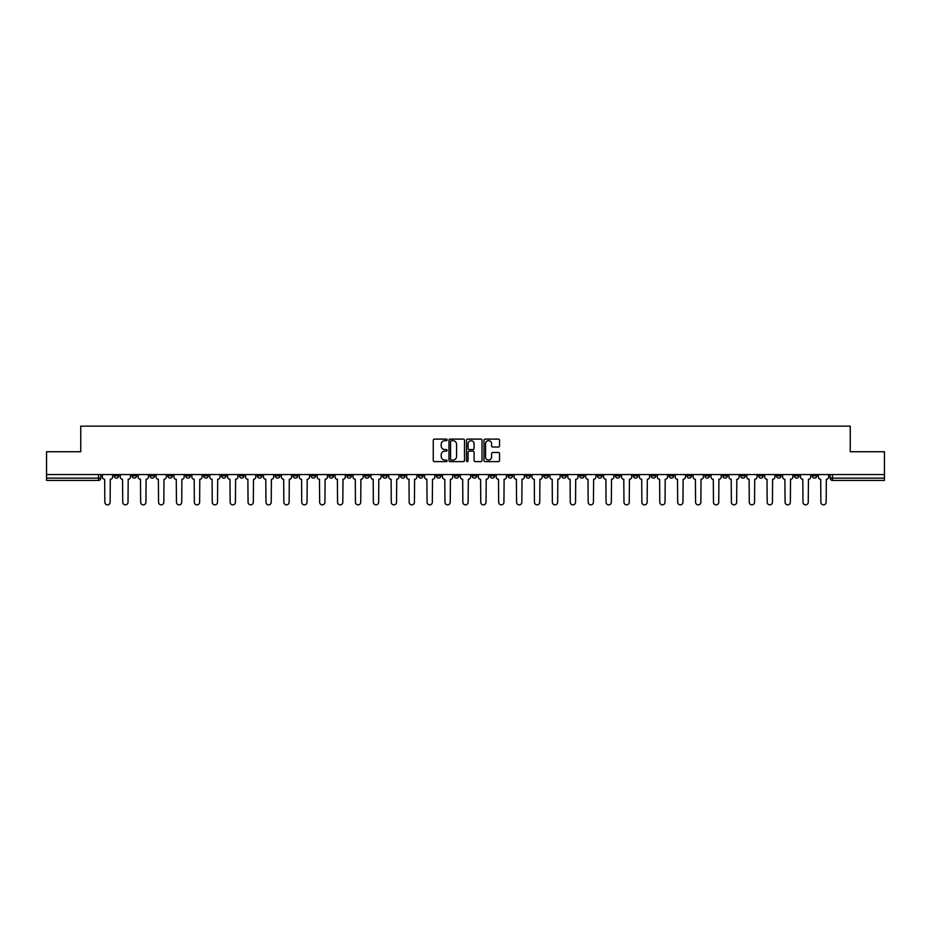<?xml version="1.0" encoding="UTF-8"?>
<svg xmlns="http://www.w3.org/2000/svg" width="931" height="931" viewBox="0 0 931 931"><rect width="100%" height="100%" fill="white"/><g stroke="black" fill="none" stroke-linecap="round" stroke-linejoin="round"><path stroke-width="1.4" d="M447.136 439.874A0.791 0.791 0 0 0 446.356 439.095L434.381 439.095A1.129 1.129 0 0 0 433.264 440.212L433.264 460.496A1.129 1.129 0 0 0 434.381 461.613L446.356 461.613A0.791 0.791 0 0 0 447.136 460.833A0.791 0.791 0 0 0 446.356 460.042L444.809 460.042A3.608 3.608 0 0 1 441.201 456.434L441.201 454.747A3.608 3.608 0 0 1 444.809 451.139L446.356 451.139A0.791 0.791 0 0 0 447.136 450.348A0.791 0.791 0 0 0 446.356 449.568L444.809 449.568A3.608 3.608 0 0 1 441.201 445.961L441.201 444.273A3.608 3.608 0 0 1 444.809 440.666L446.356 440.666A0.791 0.791 0 0 0 447.136 439.874M704.872 474.566L704.872 475.822L709.457 475.822A2.293 2.293 0 0 1 707.164 478.127A2.293 2.293 0 0 1 704.872 475.822L704.872 474.566M597.458 474.566L597.458 475.822L602.054 475.822A2.293 2.293 0 0 1 599.762 478.127A2.293 2.293 0 0 1 597.458 475.822L597.458 474.566M579.559 474.566L579.559 475.822L584.156 475.822A2.293 2.293 0 0 1 581.852 478.127A2.293 2.293 0 0 1 579.559 475.822L579.559 474.566M472.157 474.566L472.157 475.822L476.742 475.822A2.293 2.293 0 0 1 474.449 478.127A2.293 2.293 0 0 1 472.157 475.822L472.157 474.566M454.258 474.566L454.258 475.822L458.843 475.822A2.293 2.293 0 0 1 456.551 478.127A2.293 2.293 0 0 1 454.258 475.822L454.258 474.566M436.348 474.566L436.348 475.822L440.945 475.822A2.293 2.293 0 0 1 438.652 478.127A2.293 2.293 0 0 1 436.348 475.822L436.348 474.566M400.551 474.566L400.551 475.822L405.136 475.822A2.293 2.293 0 0 1 402.844 478.127A2.293 2.293 0 0 1 400.551 475.822L400.551 474.566M364.754 475.822L364.754 474.566L364.754 475.822A2.293 2.293 0 0 0 367.047 478.127A2.293 2.293 0 0 1 364.754 475.822L369.339 475.822A2.293 2.293 0 0 1 367.047 478.127A2.293 2.293 0 0 0 369.339 475.822L369.339 474.566L369.339 475.822M346.844 475.822L346.844 474.566L346.844 475.822A2.293 2.293 0 0 0 349.148 478.127A2.293 2.293 0 0 1 346.844 475.822L351.441 475.822A2.293 2.293 0 0 1 349.148 478.127M328.946 475.822L328.946 474.566L328.946 475.822A2.293 2.293 0 0 0 331.238 478.127A2.293 2.293 0 0 1 328.946 475.822L333.542 475.822A2.293 2.293 0 0 1 331.238 478.127A2.293 2.293 0 0 0 333.542 475.822L333.542 474.566L333.542 475.822M311.047 474.566L311.047 475.822L315.632 475.822A2.293 2.293 0 0 1 313.34 478.127A2.293 2.293 0 0 1 311.047 475.822L311.047 474.566M293.149 474.566L293.149 475.822L297.734 475.822A2.293 2.293 0 0 1 295.441 478.127A2.293 2.293 0 0 1 293.149 475.822L293.149 474.566M275.25 474.566L275.25 475.822L279.835 475.822A2.293 2.293 0 0 1 277.543 478.127A2.293 2.293 0 0 1 275.25 475.822L275.25 474.566M257.34 475.822L257.34 474.566L257.34 475.822A2.293 2.293 0 0 0 259.644 478.127A2.293 2.293 0 0 1 257.34 475.822L261.937 475.822A2.293 2.293 0 0 1 259.644 478.127M221.543 475.822L221.543 474.566L221.543 475.822A2.293 2.293 0 0 0 223.836 478.127A2.293 2.293 0 0 1 221.543 475.822L226.128 475.822A2.293 2.293 0 0 1 223.836 478.127A2.293 2.293 0 0 0 226.128 475.822L226.128 474.566L226.128 475.822M203.645 475.822L203.645 474.566L203.645 475.822A2.293 2.293 0 0 0 205.937 478.127A2.293 2.293 0 0 1 203.645 475.822L208.23 475.822A2.293 2.293 0 0 1 205.937 478.127A2.293 2.293 0 0 0 208.23 475.822L208.23 474.566L208.23 475.822M185.746 475.822L185.746 474.566L185.746 475.822A2.293 2.293 0 0 0 188.039 478.127A2.293 2.293 0 0 1 185.746 475.822L190.331 475.822A2.293 2.293 0 0 1 188.039 478.127A2.293 2.293 0 0 0 190.331 475.822L190.331 474.566L190.331 475.822M167.836 475.822L167.836 474.566L167.836 475.822A2.293 2.293 0 0 0 170.14 478.127A2.293 2.293 0 0 1 167.836 475.822L172.433 475.822A2.293 2.293 0 0 1 170.14 478.127M149.938 475.822L149.938 474.566L149.938 475.822A2.293 2.293 0 0 0 152.23 478.127A2.293 2.293 0 0 1 149.938 475.822L154.534 475.822A2.293 2.293 0 0 1 152.23 478.127A2.293 2.293 0 0 0 154.534 475.822L154.534 474.566L154.534 475.822M132.039 475.822L132.039 474.566L132.039 475.822A2.293 2.293 0 0 0 134.332 478.127A2.293 2.293 0 0 1 132.039 475.822L136.624 475.822A2.293 2.293 0 0 1 134.332 478.127A2.293 2.293 0 0 0 136.624 475.822L136.624 474.566L136.624 475.822M498.422 447.031A1.129 1.129 0 0 0 499.54 445.902L499.54 440.212A1.129 1.129 0 0 0 498.422 439.095L485.121 439.095A1.129 1.129 0 0 0 484.004 440.212L484.004 460.496A1.129 1.129 0 0 0 485.121 461.613L498.422 461.613A1.129 1.129 0 0 0 499.54 460.496L499.54 453.618A1.129 1.129 0 0 0 498.422 452.489L492.732 452.489A1.129 1.129 0 0 0 491.603 453.618L491.603 457.028A3.014 3.014 0 0 1 488.589 460.042A3.014 3.014 0 0 1 485.575 457.028L485.575 443.68A3.014 3.014 0 0 1 488.589 440.666A3.014 3.014 0 0 1 491.603 443.68L491.603 445.902A1.129 1.129 0 0 0 492.732 447.031L498.422 447.031M46.55 474.566L46.55 451.733L80.741 451.733L80.741 426.142L850.259 426.142L850.259 451.733L884.45 451.733L884.45 474.566L46.55 474.566L46.55 478.127L100.827 478.127L100.827 474.566M464.511 440.212A1.129 1.129 0 0 0 463.394 439.095L450.092 439.095A1.129 1.129 0 0 0 448.975 440.212L448.975 460.496A1.129 1.129 0 0 0 450.092 461.613L463.394 461.613A1.129 1.129 0 0 0 464.511 460.496L464.511 440.212M467.606 439.095L480.908 439.095A1.129 1.129 0 0 1 482.025 440.212L482.025 460.496A1.129 1.129 0 0 1 480.908 461.613L475.217 461.613A1.129 1.129 0 0 1 474.088 460.496L474.088 452.268A1.129 1.129 0 0 0 472.96 451.139L469.189 451.139A1.129 1.129 0 0 0 468.06 452.268L468.06 460.833A0.791 0.791 0 0 1 467.269 461.613A0.791 0.791 0 0 1 466.489 460.833L466.489 440.212A1.129 1.129 0 0 1 467.606 439.095M830.173 474.566L830.173 478.127L884.45 478.127L884.45 480.419L832.465 480.419A2.293 2.293 0 0 1 830.173 478.127A2.293 2.293 0 0 0 832.465 480.419L832.465 474.566M884.45 474.566L884.45 478.127M100.827 478.127A2.293 2.293 0 0 1 98.535 480.419L46.55 480.419L46.55 478.127M816.859 474.566L816.859 475.822A2.293 2.293 0 0 1 814.567 478.127A2.293 2.293 0 0 1 812.274 475.822L816.859 475.822M812.274 474.566L812.274 475.822M798.961 475.822L798.961 474.566L798.961 475.822A2.293 2.293 0 0 1 796.668 478.127A2.293 2.293 0 0 1 794.376 475.822L798.961 475.822A2.293 2.293 0 0 1 796.668 478.127M794.376 474.566L794.376 475.822M781.062 474.566L781.062 475.822A2.293 2.293 0 0 1 778.77 478.127A2.293 2.293 0 0 1 776.466 475.822A2.293 2.293 0 0 0 778.77 478.127M776.466 474.566L776.466 475.822L781.062 475.822M763.164 474.566L763.164 475.822A2.293 2.293 0 0 1 760.86 478.127A2.293 2.293 0 0 1 758.567 475.822L763.164 475.822A2.293 2.293 0 0 1 760.86 478.127M758.567 474.566L758.567 475.822M745.254 474.566L745.254 475.822A2.293 2.293 0 0 1 742.961 478.127A2.293 2.293 0 0 1 740.669 475.822A2.293 2.293 0 0 0 742.961 478.127M740.669 474.566L740.669 475.822L745.254 475.822M727.355 474.566L727.355 475.822A2.293 2.293 0 0 1 725.063 478.127A2.293 2.293 0 0 1 722.77 475.822L727.355 475.822M722.77 474.566L722.77 475.822M709.457 474.566L709.457 475.822A2.293 2.293 0 0 1 707.164 478.127M691.558 474.566L691.558 475.822A2.293 2.293 0 0 1 689.266 478.127A2.293 2.293 0 0 1 686.962 475.822L691.558 475.822M686.962 474.566L686.962 475.822M673.66 474.566L673.66 475.822A2.293 2.293 0 0 1 671.356 478.127A2.293 2.293 0 0 1 669.063 475.822L673.66 475.822M669.063 474.566L669.063 475.822M655.75 474.566L655.75 475.822A2.293 2.293 0 0 1 653.457 478.127A2.293 2.293 0 0 1 651.165 475.822A2.293 2.293 0 0 0 653.457 478.127M651.165 474.566L651.165 475.822L655.75 475.822M637.851 474.566L637.851 475.822A2.293 2.293 0 0 1 635.559 478.127A2.293 2.293 0 0 1 633.266 475.822L637.851 475.822M633.266 474.566L633.266 475.822M619.953 474.566L619.953 475.822A2.293 2.293 0 0 1 617.66 478.127A2.293 2.293 0 0 1 615.368 475.822L619.953 475.822M615.368 474.566L615.368 475.822M602.054 474.566L602.054 475.822M584.156 474.566L584.156 475.822L584.156 474.566M566.246 474.566L566.246 475.822A2.293 2.293 0 0 1 563.953 478.127A2.293 2.293 0 0 1 561.661 475.822L566.246 475.822M561.661 474.566L561.661 475.822M548.347 474.566L548.347 475.822A2.293 2.293 0 0 1 546.055 478.127A2.293 2.293 0 0 1 543.762 475.822L548.347 475.822M543.762 474.566L543.762 475.822M530.449 474.566L530.449 475.822A2.293 2.293 0 0 1 528.156 478.127A2.293 2.293 0 0 1 525.864 475.822L530.449 475.822M525.864 474.566L525.864 475.822M512.55 474.566L512.55 475.822A2.293 2.293 0 0 1 510.258 478.127A2.293 2.293 0 0 1 507.954 475.822L512.55 475.822M507.954 474.566L507.954 475.822M494.652 474.566L494.652 475.822A2.293 2.293 0 0 1 492.348 478.127A2.293 2.293 0 0 1 490.055 475.822L494.652 475.822M490.055 474.566L490.055 475.822M476.742 474.566L476.742 475.822A2.293 2.293 0 0 1 474.449 478.127M458.843 474.566L458.843 475.822M440.945 475.822L440.945 474.566L440.945 475.822A2.293 2.293 0 0 1 438.652 478.127M423.046 474.566L423.046 475.822A2.293 2.293 0 0 1 420.742 478.127A2.293 2.293 0 0 1 418.45 475.822A2.293 2.293 0 0 0 420.742 478.127A2.293 2.293 0 0 0 423.046 475.822L418.45 475.822L418.45 474.566M405.136 475.822L405.136 474.566L405.136 475.822A2.293 2.293 0 0 1 402.844 478.127M387.238 474.566L387.238 475.822A2.293 2.293 0 0 1 384.945 478.127A2.293 2.293 0 0 1 382.653 475.822A2.293 2.293 0 0 0 384.945 478.127M382.653 474.566L382.653 475.822L387.238 475.822M351.441 474.566L351.441 475.822L351.441 474.566M315.632 475.822L315.632 474.566L315.632 475.822A2.293 2.293 0 0 1 313.34 478.127M297.734 475.822L297.734 474.566L297.734 475.822A2.293 2.293 0 0 1 295.441 478.127M279.835 475.822L279.835 474.566L279.835 475.822A2.293 2.293 0 0 1 277.543 478.127M261.937 474.566L261.937 475.822L261.937 474.566M244.038 475.822L244.038 474.566L244.038 475.822A2.293 2.293 0 0 1 241.734 478.127A2.293 2.293 0 0 1 239.442 475.822L244.038 475.822A2.293 2.293 0 0 1 241.734 478.127M239.442 474.566L239.442 475.822M172.433 474.566L172.433 475.822L172.433 474.566M118.726 474.566L118.726 475.822A2.293 2.293 0 0 1 116.433 478.127A2.293 2.293 0 0 1 114.141 475.822A2.293 2.293 0 0 0 116.433 478.127A2.293 2.293 0 0 0 118.726 475.822L118.726 474.566M114.141 474.566L114.141 475.822L118.726 475.822M451.337 440.666A0.791 0.791 0 0 0 450.546 441.457L450.546 459.251A0.791 0.791 0 0 0 451.337 460.042L452.966 460.042A3.608 3.608 0 0 0 456.574 456.434L456.574 444.273A3.608 3.608 0 0 0 452.966 440.666L451.337 440.666M474.088 443.738A3.014 3.014 0 0 0 471.074 440.724A3.014 3.014 0 0 0 468.06 443.738L468.06 448.439A1.129 1.129 0 0 0 469.189 449.568L472.96 449.568A1.129 1.129 0 0 0 474.088 448.439L474.088 443.738M102.375 476.975L102.375 474.566L102.375 476.975A2.293 2.293 0 0 0 104.668 479.267L104.842 502.216A2.642 2.642 0 0 0 107.484 504.858A2.642 2.642 0 0 0 110.126 502.216L110.289 479.267A2.293 2.293 0 0 0 112.593 476.975L112.593 474.566L112.593 476.975M104.668 479.267L104.842 502.216M110.126 502.216L110.289 479.267M120.274 476.975L120.274 474.566L120.274 476.975A2.293 2.293 0 0 0 122.566 479.267L122.741 502.216A2.642 2.642 0 0 0 125.382 504.858A2.642 2.642 0 0 0 128.024 502.216L128.199 479.267A2.293 2.293 0 0 0 130.491 476.975L130.491 474.566L130.491 476.975M138.172 476.975L138.172 474.566L138.172 476.975A2.293 2.293 0 0 0 140.476 479.267L140.639 502.216A2.642 2.642 0 0 0 143.281 504.858A2.642 2.642 0 0 0 145.923 502.216L146.097 479.267A2.293 2.293 0 0 0 148.39 476.975L148.39 474.566L148.39 476.975M122.566 479.267L122.741 502.216M128.024 502.216L128.199 479.267M140.476 479.267L140.639 502.216M145.923 502.216L146.097 479.267M156.082 476.975L156.082 474.566L156.082 476.975A2.293 2.293 0 0 0 158.375 479.267L158.549 502.216A2.642 2.642 0 0 0 161.179 504.858A2.642 2.642 0 0 0 163.821 502.216L163.996 479.267A2.293 2.293 0 0 0 166.288 476.975L166.288 474.566L166.288 476.975M173.981 476.975L173.981 474.566L173.981 476.975A2.293 2.293 0 0 0 176.273 479.267L176.448 502.216A2.642 2.642 0 0 0 179.089 504.858A2.642 2.642 0 0 0 181.72 502.216L181.894 479.267A2.293 2.293 0 0 0 184.187 476.975L184.187 474.566L184.187 476.975M191.879 476.975L191.879 474.566L191.879 476.975A2.293 2.293 0 0 0 194.172 479.267L194.346 502.216A2.642 2.642 0 0 0 196.988 504.858A2.642 2.642 0 0 0 199.63 502.216L199.793 479.267A2.293 2.293 0 0 0 202.097 476.975L202.097 474.566L202.097 476.975M158.375 479.267L158.549 502.216M163.821 502.216L163.996 479.267M176.273 479.267L176.448 502.216M181.72 502.216L181.894 479.267M194.172 479.267L194.346 502.216M199.63 502.216L199.793 479.267M209.778 476.975L209.778 474.566L209.778 476.975A2.293 2.293 0 0 0 212.082 479.267L212.245 502.216A2.642 2.642 0 0 0 214.886 504.858A2.642 2.642 0 0 0 217.528 502.216L217.703 479.267A2.293 2.293 0 0 0 219.995 476.975L219.995 474.566L219.995 476.975M212.082 479.267L212.245 502.216M217.528 502.216L217.703 479.267M227.688 476.975L227.688 474.566L227.688 476.975A2.293 2.293 0 0 0 229.98 479.267L230.143 502.216A2.642 2.642 0 0 0 232.785 504.858A2.642 2.642 0 0 0 235.427 502.216L235.601 479.267A2.293 2.293 0 0 0 237.894 476.975L237.894 474.566L237.894 476.975M229.98 479.267L230.143 502.216M235.427 502.216L235.601 479.267M245.586 476.975L245.586 474.566L245.586 476.975A2.293 2.293 0 0 0 247.879 479.267L248.053 502.216A2.642 2.642 0 0 0 250.683 504.858A2.642 2.642 0 0 0 253.325 502.216L253.5 479.267A2.293 2.293 0 0 0 255.792 476.975L255.792 474.566L255.792 476.975M247.879 479.267L248.053 502.216M253.325 502.216L253.5 479.267M263.485 476.975L263.485 474.566L263.485 476.975A2.293 2.293 0 0 0 265.777 479.267L265.952 502.216A2.642 2.642 0 0 0 268.594 504.858A2.642 2.642 0 0 0 271.224 502.216L271.398 479.267A2.293 2.293 0 0 0 273.691 476.975L273.691 474.566L273.691 476.975M265.777 479.267L265.952 502.216M271.224 502.216L271.398 479.267M281.383 476.975L281.383 474.566L281.383 476.975A2.293 2.293 0 0 0 283.676 479.267L283.85 502.216A2.642 2.642 0 0 0 286.492 504.858A2.642 2.642 0 0 0 289.134 502.216L289.297 479.267A2.293 2.293 0 0 0 291.601 476.975L291.601 474.566L291.601 476.975M299.282 476.975L299.282 474.566L299.282 476.975A2.293 2.293 0 0 0 301.586 479.267L301.749 502.216A2.642 2.642 0 0 0 304.39 504.858A2.642 2.642 0 0 0 307.032 502.216L307.207 479.267A2.293 2.293 0 0 0 309.499 476.975L309.499 474.566L309.499 476.975M317.192 476.975L317.192 474.566L317.192 476.975A2.293 2.293 0 0 0 319.484 479.267L319.659 502.216A2.642 2.642 0 0 0 322.289 504.858A2.642 2.642 0 0 0 324.931 502.216L325.105 479.267A2.293 2.293 0 0 0 327.398 476.975L327.398 474.566L327.398 476.975M335.09 476.975L335.09 474.566L335.09 476.975A2.293 2.293 0 0 0 337.383 479.267L337.557 502.216A2.642 2.642 0 0 0 340.199 504.858A2.642 2.642 0 0 0 342.829 502.216L343.004 479.267A2.293 2.293 0 0 0 345.296 476.975L345.296 474.566L345.296 476.975M352.989 476.975L352.989 474.566L352.989 476.975A2.293 2.293 0 0 0 355.281 479.267L355.456 502.216A2.642 2.642 0 0 0 358.098 504.858A2.642 2.642 0 0 0 360.739 502.216L360.902 479.267A2.293 2.293 0 0 0 363.206 476.975L363.206 474.566L363.206 476.975M370.887 476.975L370.887 474.566L370.887 476.975A2.293 2.293 0 0 0 373.18 479.267L373.354 502.216A2.642 2.642 0 0 0 375.996 504.858A2.642 2.642 0 0 0 378.638 502.216L378.812 479.267A2.293 2.293 0 0 0 381.105 476.975L381.105 474.566L381.105 476.975M283.676 479.267L283.85 502.216M289.134 502.216L289.297 479.267M301.586 479.267L301.749 502.216M307.032 502.216L307.207 479.267M319.484 479.267L319.659 502.216M324.931 502.216L325.105 479.267M337.383 479.267L337.557 502.216M342.829 502.216L343.004 479.267M355.281 479.267L355.456 502.216M360.739 502.216L360.902 479.267M373.18 479.267L373.354 502.216M378.638 502.216L378.812 479.267M388.786 476.975L388.786 474.566L388.786 476.975A2.293 2.293 0 0 0 391.09 479.267L391.253 502.216A2.642 2.642 0 0 0 393.894 504.858A2.642 2.642 0 0 0 396.536 502.216L396.711 479.267A2.293 2.293 0 0 0 399.003 476.975L399.003 474.566L399.003 476.975M391.09 479.267L391.253 502.216M396.536 502.216L396.711 479.267M406.696 476.975L406.696 474.566L406.696 476.975A2.293 2.293 0 0 0 408.988 479.267L409.163 502.216A2.642 2.642 0 0 0 411.793 504.858A2.642 2.642 0 0 0 414.435 502.216L414.609 479.267A2.293 2.293 0 0 0 416.902 476.975L416.902 474.566L416.902 476.975M408.988 479.267L409.163 502.216M414.435 502.216L414.609 479.267M424.594 476.975L424.594 474.566L424.594 476.975A2.293 2.293 0 0 0 426.887 479.267L427.061 502.216A2.642 2.642 0 0 0 429.703 504.858A2.642 2.642 0 0 0 432.333 502.216L432.508 479.267A2.293 2.293 0 0 0 434.8 476.975L434.8 474.566L434.8 476.975M426.887 479.267L427.061 502.216M432.333 502.216L432.508 479.267M442.493 476.975L442.493 474.566L442.493 476.975A2.293 2.293 0 0 0 444.785 479.267L444.96 502.216A2.642 2.642 0 0 0 447.602 504.858A2.642 2.642 0 0 0 450.243 502.216L450.406 479.267A2.293 2.293 0 0 0 452.71 476.975L452.71 474.566L452.71 476.975M444.785 479.267L444.96 502.216M450.243 502.216L450.406 479.267M460.391 476.975L460.391 474.566L460.391 476.975A2.293 2.293 0 0 0 462.684 479.267L462.858 502.216A2.642 2.642 0 0 0 465.5 504.858A2.642 2.642 0 0 0 468.142 502.216L468.316 479.267A2.293 2.293 0 0 0 470.609 476.975L470.609 474.566L470.609 476.975M462.684 479.267L462.858 502.216M468.142 502.216L468.316 479.267M478.29 476.975L478.29 474.566L478.29 476.975A2.293 2.293 0 0 0 480.594 479.267L480.757 502.216A2.642 2.642 0 0 0 483.398 504.858A2.642 2.642 0 0 0 486.04 502.216L486.215 479.267A2.293 2.293 0 0 0 488.507 476.975L488.507 474.566L488.507 476.975M480.594 479.267L480.757 502.216M486.04 502.216L486.215 479.267M496.2 476.975L496.2 474.566L496.2 476.975A2.293 2.293 0 0 0 498.492 479.267L498.667 502.216A2.642 2.642 0 0 0 501.297 504.858A2.642 2.642 0 0 0 503.939 502.216L504.113 479.267A2.293 2.293 0 0 0 506.406 476.975L506.406 474.566L506.406 476.975M498.492 479.267L498.667 502.216M503.939 502.216L504.113 479.267M514.098 476.975L514.098 474.566L514.098 476.975A2.293 2.293 0 0 0 516.391 479.267L516.565 502.216A2.642 2.642 0 0 0 519.207 504.858A2.642 2.642 0 0 0 521.837 502.216L522.012 479.267A2.293 2.293 0 0 0 524.304 476.975L524.304 474.566L524.304 476.975M516.391 479.267L516.565 502.216M521.837 502.216L522.012 479.267M531.997 476.975L531.997 474.566L531.997 476.975A2.293 2.293 0 0 0 534.289 479.267L534.464 502.216A2.642 2.642 0 0 0 537.106 504.858A2.642 2.642 0 0 0 539.747 502.216L539.91 479.267A2.293 2.293 0 0 0 542.214 476.975L542.214 474.566L542.214 476.975M534.289 479.267L534.464 502.216M539.747 502.216L539.91 479.267M549.895 476.975L549.895 474.566L549.895 476.975A2.293 2.293 0 0 0 552.188 479.267L552.362 502.216A2.642 2.642 0 0 0 555.004 504.858A2.642 2.642 0 0 0 557.646 502.216L557.82 479.267A2.293 2.293 0 0 0 560.113 476.975L560.113 474.566L560.113 476.975M552.188 479.267L552.362 502.216M557.646 502.216L557.82 479.267M567.794 476.975L567.794 474.566L567.794 476.975A2.293 2.293 0 0 0 570.098 479.267L570.261 502.216A2.642 2.642 0 0 0 572.902 504.858A2.642 2.642 0 0 0 575.544 502.216L575.719 479.267A2.293 2.293 0 0 0 578.011 476.975L578.011 474.566L578.011 476.975M570.098 479.267L570.261 502.216M575.544 502.216L575.719 479.267M585.704 476.975L585.704 474.566L585.704 476.975A2.293 2.293 0 0 0 587.996 479.267L588.171 502.216A2.642 2.642 0 0 0 590.801 504.858A2.642 2.642 0 0 0 593.443 502.216L593.617 479.267A2.293 2.293 0 0 0 595.91 476.975L595.91 474.566L595.91 476.975M587.996 479.267L588.171 502.216M593.443 502.216L593.617 479.267M603.602 476.975L603.602 474.566L603.602 476.975A2.293 2.293 0 0 0 605.895 479.267L606.069 502.216A2.642 2.642 0 0 0 608.711 504.858A2.642 2.642 0 0 0 611.341 502.216L611.516 479.267A2.293 2.293 0 0 0 613.808 476.975L613.808 474.566L613.808 476.975M605.895 479.267L606.069 502.216M611.341 502.216L611.516 479.267M621.501 476.975L621.501 474.566L621.501 476.975A2.293 2.293 0 0 0 623.793 479.267L623.968 502.216A2.642 2.642 0 0 0 626.61 504.858A2.642 2.642 0 0 0 629.251 502.216L629.414 479.267A2.293 2.293 0 0 0 631.718 476.975L631.718 474.566L631.718 476.975M623.793 479.267L623.968 502.216M629.251 502.216L629.414 479.267M639.399 476.975L639.399 474.566L639.399 476.975A2.293 2.293 0 0 0 641.703 479.267L641.866 502.216A2.642 2.642 0 0 0 644.508 504.858A2.642 2.642 0 0 0 647.15 502.216L647.324 479.267A2.293 2.293 0 0 0 649.617 476.975L649.617 474.566L649.617 476.975M641.703 479.267L641.866 502.216M647.15 502.216L647.324 479.267M657.309 476.975L657.309 474.566L657.309 476.975A2.293 2.293 0 0 0 659.602 479.267L659.776 502.216A2.642 2.642 0 0 0 662.407 504.858A2.642 2.642 0 0 0 665.048 502.216L665.223 479.267A2.293 2.293 0 0 0 667.515 476.975L667.515 474.566L667.515 476.975M659.602 479.267L659.776 502.216M665.048 502.216L665.223 479.267M675.208 476.975L675.208 474.566L675.208 476.975A2.293 2.293 0 0 0 677.5 479.267L677.675 502.216A2.642 2.642 0 0 0 680.317 504.858A2.642 2.642 0 0 0 682.947 502.216L683.121 479.267A2.293 2.293 0 0 0 685.414 476.975L685.414 474.566L685.414 476.975M677.5 479.267L677.675 502.216M682.947 502.216L683.121 479.267M693.106 476.975L693.106 474.566L693.106 476.975A2.293 2.293 0 0 0 695.399 479.267L695.573 502.216A2.642 2.642 0 0 0 698.215 504.858A2.642 2.642 0 0 0 700.857 502.216L701.02 479.267A2.293 2.293 0 0 0 703.312 476.975L703.312 474.566L703.312 476.975M695.399 479.267L695.573 502.216M700.857 502.216L701.02 479.267M711.005 476.975L711.005 474.566L711.005 476.975A2.293 2.293 0 0 0 713.297 479.267L713.472 502.216A2.642 2.642 0 0 0 716.114 504.858A2.642 2.642 0 0 0 718.755 502.216L718.918 479.267A2.293 2.293 0 0 0 721.222 476.975L721.222 474.566L721.222 476.975M713.297 479.267L713.472 502.216M718.755 502.216L718.918 479.267M728.903 476.975L728.903 474.566L728.903 476.975A2.293 2.293 0 0 0 731.207 479.267L731.37 502.216A2.642 2.642 0 0 0 734.012 504.858A2.642 2.642 0 0 0 736.654 502.216L736.828 479.267A2.293 2.293 0 0 0 739.121 476.975L739.121 474.566L739.121 476.975M731.207 479.267L731.37 502.216M736.654 502.216L736.828 479.267M746.813 476.975L746.813 474.566L746.813 476.975A2.293 2.293 0 0 0 749.106 479.267L749.28 502.216A2.642 2.642 0 0 0 751.911 504.858A2.642 2.642 0 0 0 754.552 502.216L754.727 479.267A2.293 2.293 0 0 0 757.019 476.975L757.019 474.566L757.019 476.975M749.106 479.267L749.28 502.216M754.552 502.216L754.727 479.267M764.712 476.975L764.712 474.566L764.712 476.975A2.293 2.293 0 0 0 767.004 479.267L767.179 502.216A2.642 2.642 0 0 0 769.821 504.858A2.642 2.642 0 0 0 772.451 502.216L772.625 479.267A2.293 2.293 0 0 0 774.918 476.975L774.918 474.566L774.918 476.975M767.004 479.267L767.179 502.216M772.451 502.216L772.625 479.267M782.61 476.975L782.61 474.566L782.61 476.975A2.293 2.293 0 0 0 784.903 479.267L785.077 502.216A2.642 2.642 0 0 0 787.719 504.858A2.642 2.642 0 0 0 790.361 502.216L790.524 479.267A2.293 2.293 0 0 0 792.828 476.975L792.828 474.566L792.828 476.975M784.903 479.267L785.077 502.216M790.361 502.216L790.524 479.267M800.509 476.975L800.509 474.566L800.509 476.975A2.293 2.293 0 0 0 802.801 479.267L802.976 502.216A2.642 2.642 0 0 0 805.618 504.858A2.642 2.642 0 0 0 808.259 502.216L808.434 479.267A2.293 2.293 0 0 0 810.726 476.975L810.726 474.566L810.726 476.975M802.801 479.267L802.976 502.216M808.259 502.216L808.434 479.267M818.407 476.975L818.407 474.566L818.407 476.975A2.293 2.293 0 0 0 820.711 479.267L820.874 502.216A2.642 2.642 0 0 0 823.516 504.858A2.642 2.642 0 0 0 826.158 502.216L826.332 479.267A2.293 2.293 0 0 0 828.625 476.975L828.625 474.566L828.625 476.975M820.711 479.267L820.874 502.216M826.158 502.216L826.332 479.267M98.535 474.566L98.535 480.419"/></g></svg>
